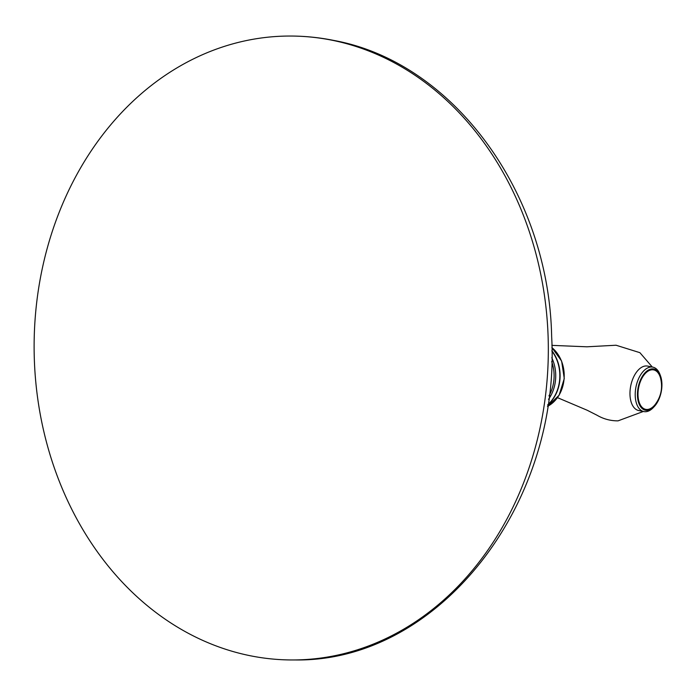 <?xml version="1.0" encoding="UTF-8"?>
<svg xmlns="http://www.w3.org/2000/svg" width="696" height="696" viewBox="0 0 696 696"><rect width="100%" height="100%" fill="white"/><g stroke="black" fill="none" stroke-linecap="round" stroke-linejoin="round"><path stroke-width="1.04" d="M287.587 36.053A311.965 257.102 89.3 0 0 34.8 323.797A311.965 257.102 89.3 0 0 250.16 655.728A311.965 257.102 -90.7 0 0 294.86 659.947A311.965 257.102 -90.7 0 0 547.648 372.203A311.965 257.102 -90.7 0 0 332.279 40.272A311.965 257.102 89.3 0 0 287.587 36.053C303.038 35.879 318.376 37.323 333.61 40.394C453.888 62.266 548.918 193.636 551.65 336.533C561.237 504.617 438.663 662.375 294.86 659.947M654.344 406.473L653.387 407.491A22.663 12.641 -78.6 0 1 645.392 411.719A22.663 12.641 -78.6 0 1 643.896 411.58L638.658 410.518A22.663 12.641 101.4 0 1 630.506 387.133A22.663 12.641 101.4 0 1 646.123 365.948A22.663 12.641 -78.6 0 1 647.619 366.096L652.865 367.149A22.663 12.641 -78.6 0 1 660.025 374.596L660.513 375.91A21.054 11.745 101.4 0 0 652.457 368.863A21.054 11.745 101.4 0 0 637.762 389.769A21.054 11.745 101.4 0 0 646.915 410.396A21.054 11.745 101.4 0 0 654.344 406.473A21.054 11.745 101.4 0 0 660.513 375.91M643.896 411.58A22.663 12.641 -78.6 0 1 635.744 388.185A22.663 12.641 -78.6 0 1 651.36 367.01A22.663 12.641 -78.6 0 1 652.865 367.149M652.335 369.776A20.123 11.223 -78.6 0 1 660.548 378.145C662.897 387.733 661.13 396.494 655.249 404.42A20.123 11.223 -78.6 0 1 647.036 409.483A20.123 11.223 101.4 0 1 638.293 389.76A20.123 11.223 101.4 0 1 652.335 369.776M551.667 361.555A35.487 29.249 89.3 0 1 548.953 395.876M551.78 357.727A36.227 29.858 89.3 0 1 548.5 399.365M551.867 351.036A36.227 29.858 89.3 0 1 547.726 404.785M551.867 350.714A36.166 29.806 89.3 0 1 547.691 405.011M551.867 347.582A33.625 27.71 89.3 0 1 564.099 378.659A33.625 27.71 89.3 0 1 547.474 406.412L559.106 395.232L564.273 378.58L561.628 361.076L551.867 347.548M652.309 367.036L639.894 352.672L616.064 345.233L586.937 346.799L551.85 345.364M643.348 411.466L618.048 420.854C610.54 420.897 603.545 419.035 597.072 415.26L587.224 410.266L557.496 397.66"/></g></svg>
